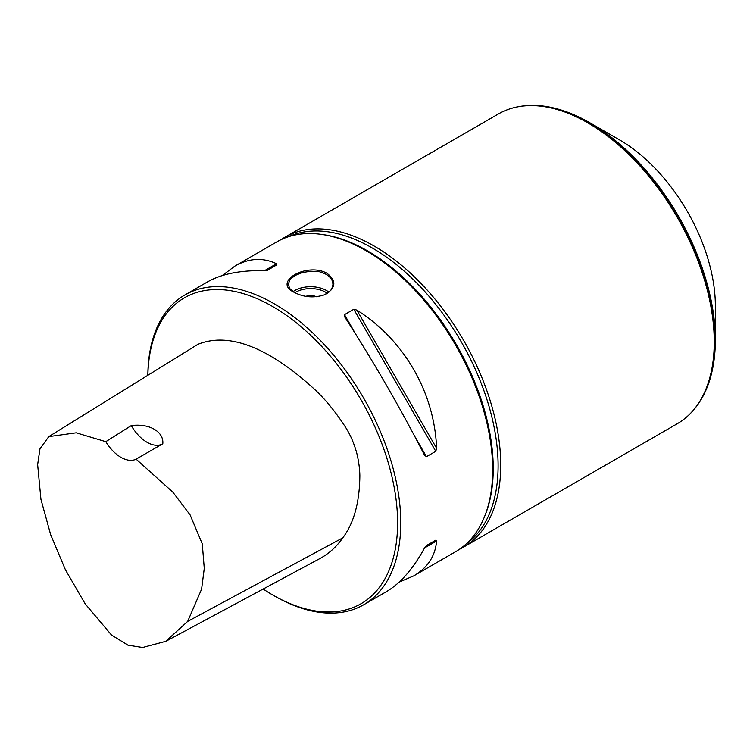 <?xml version="1.0" encoding="UTF-8"?>
<svg xmlns="http://www.w3.org/2000/svg" width="753" height="753" viewBox="0 0 753 753"><rect width="100%" height="100%" fill="white"/><g stroke="black" fill="none" stroke-linecap="round" stroke-linejoin="round"><path stroke-width="1.13" d="M263.155 589.034A176.616 101.966 -120 0 0 272.718 594.983A176.616 101.966 -120 0 0 397.603 522.883A176.616 101.966 -120 0 0 272.718 306.565A176.616 101.966 -120 0 0 147.87 375.286M48.785 436.627L197.804 344.366C233.261 329.908 276.163 354.004 314.839 389.583C325.305 399.325 335.396 411.675 345.119 426.603C350.06 434.123 353.929 442.924 356.734 452.995C358.71 461.156 359.746 468.752 359.849 475.774C359.586 502.486 353.882 523.184 342.747 537.887C336.695 546.603 329.165 553.455 320.147 558.425L165.745 641.349L187.685 621.394L201.597 589.147L204.27 568.411L202.275 543.864L190.067 514.836L172.814 492.114L136.105 459.17A31.297 18.072 60 0 1 105.806 441.672L76.175 432.815L48.785 436.627L39.956 448.863L37.65 464.648L40.935 499.314L50.658 534.668L65.426 569.786L85.164 603.84L111.491 635.014L127.916 645.161L142.618 647.486L165.745 641.349M459.565 549.21A178.847 103.265 -120 0 0 463.688 547.036A178.847 103.265 -120 0 0 491.107 403.721A178.847 103.265 -120 0 0 374.269 246.118A178.847 103.265 -120 0 0 284.841 237.261A178.847 103.265 -120 0 0 280.897 239.746M272.718 594.983L274.299 595.896A178.847 103.265 -120 0 0 363.718 604.753L386.393 591.66C400.398 583.443 413.124 568.873 424.56 547.939L426.471 545.548L435.78 540.174L436.608 540.993C435.3 556.062 427.685 567.687 413.774 575.857L455.621 551.695A178.847 103.265 -120 0 0 484.339 517.123L484.97 515.579A177.736 102.615 -120 0 0 367.568 250.9A177.736 102.615 -120 0 0 322.726 234.559L321.07 234.334A178.847 103.265 -120 0 0 276.775 241.911L234.927 266.073C248.951 258.11 262.825 257.328 276.53 263.738L276.831 264.858L267.513 270.233L264.491 270.694C240.649 270.129 221.664 273.866 207.546 281.886L184.871 294.969A178.847 103.265 -120 0 0 147.842 375.305M484.339 517.123A178.847 103.265 -120 0 0 366.193 250.777A178.847 103.265 -120 0 0 321.07 234.334M344.78 317.051L344.488 314.669L353.797 309.295L356.828 310.095C404.107 339.819 434.5 392.464 436.608 448.27L435.78 451.301L426.471 456.676L424.56 455.226C400.248 407.853 373.657 361.788 344.78 317.051L344.601 316.749M222.173 275.607L234.927 266.073M435.78 540.174L426.452 545.558L435.78 540.174M413.774 575.857L399.146 582.135M294.216 292.333C271.993 282.017 306.913 261.865 327.094 273.348C336.77 280.954 336.026 288.07 324.844 294.687C314.161 298.226 303.948 297.444 294.216 292.333L294.216 292.333M363.718 604.753A178.847 103.265 -120 0 0 391.136 461.438A178.847 103.265 -120 0 0 274.299 303.836A178.847 103.265 -120 0 0 184.871 294.969M324.581 294.8L330.341 290.733C330.746 289.246 331.198 292.277 333.014 284.154L331.885 279.749C330.925 279.09 333.786 280.172 326.463 274.44L321.296 272.313C318.914 272.191 323.715 271.654 310.707 271.231L302.141 272.605L294.847 275.589C289.03 280.944 291.778 275.033 288.305 284.135L289.434 287.853C290.451 288.587 287.495 287.138 294.527 292.503M305.906 296.353A8.942 5.167 180 0 1 316.373 296.757A8.942 5.167 0 0 0 305.916 296.353M570.943 113.515A177.416 102.436 60 0 1 571.122 113.581A177.416 102.436 60 0 1 589.9 122.795A177.416 102.436 60 0 1 715.35 340.083A177.416 102.436 60 0 1 713.938 360.941A177.416 102.436 60 0 1 713.91 361.139M589.9 122.795L619.615 139.945A135.389 78.171 60 0 1 715.35 305.774L715.35 340.083M284.841 237.261L498.354 113.985A178.847 103.265 60 0 1 510.205 108.752A178.847 103.265 60 0 1 677.211 217.25A178.847 103.265 60 0 1 687.658 416.117A178.847 103.265 60 0 1 677.201 423.76L463.688 547.036M136.105 459.17L162.799 443.771C163.994 431.77 149.461 423.205 131.286 425.586A31.297 18.072 -120 0 0 162.592 443.894M131.286 425.586L105.806 441.672M466.041 544.08A177.736 102.615 -120 0 0 487.172 400.257A177.736 102.615 -120 0 0 372.434 248.085A177.736 102.615 -120 0 0 288.578 236.696M426.471 456.676L414.894 436.618M356.065 334.727L344.488 314.669M435.78 451.301L353.797 309.295M436.608 448.27L356.828 310.095M264.491 270.694L276.53 263.738M436.608 540.993L424.56 547.949M293.143 291.609A22.355 12.905 180 0 1 328.882 292.155M327.301 293.322A21.018 12.133 0 0 0 294.894 292.71M571.122 113.581L570.765 113.439A177.793 102.653 60 0 1 713.882 361.327L713.938 360.941M510.383 108.705A178.772 103.217 60 0 1 510.553 108.648A178.772 103.217 60 0 1 677.484 217.09A178.772 103.217 60 0 1 687.931 415.872A178.772 103.217 60 0 1 687.79 415.995M342.747 537.887L187.685 621.394M510.205 108.752L510.553 108.648C528.738 103.048 548.815 104.648 570.765 113.439M687.658 416.117L687.931 415.872C701.871 402.921 710.521 384.736 713.882 361.327"/></g></svg>
